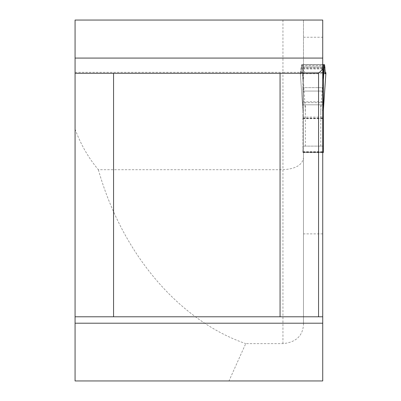 <?xml version="1.0" encoding="UTF-8"?>
<svg xmlns="http://www.w3.org/2000/svg" width="401" height="401" viewBox="0 0 401 401"><rect width="100%" height="100%" fill="white"/><g stroke="black" fill="none" stroke-linecap="round" stroke-linejoin="round"><path stroke-width="0.3" stroke-dasharray="2 1.5" d="M282.946 20.05L282.946 72.335L303.477 72.335L303.477 20.05L75.067 20.05L75.067 380.95L322.73 380.95L322.73 118.435L322.73 152.53L303.477 152.53L303.477 104.801L322.73 104.801L303.477 104.801L303.477 20.05L322.73 20.05L322.73 87.639L303.477 87.639M322.73 233.888L303.477 233.888L303.477 325.196C302.439 336.244 295.597 342.389 282.946 343.627L245.733 343.627L228.981 380.95M75.067 129.147C80.817 144.581 88.581 158.104 98.36 169.713L282.946 169.713C295.562 168.961 302.409 164.991 303.477 157.799L303.477 325.196M98.36 169.713C122.115 253.688 178.656 320.414 245.733 343.627M75.067 316.79L322.73 316.79M318.554 316.79L318.554 73.298L75.067 73.298M322.73 146.114L322.73 104.801L305.402 104.801L305.402 146.114L322.73 146.114L303.477 146.114L322.73 146.114M322.73 64.636L302.835 64.636L302.835 91.062L322.73 91.062L322.73 101.794L303.477 101.794M303.477 91.062L322.73 91.062L322.73 87.639L302.835 87.639M303.477 233.888L303.477 118.435L303.477 152.53L322.73 152.53L302.835 152.53L302.835 104.721L305.402 104.801M322.73 118.435L303.477 118.435M322.73 68.952L303.477 68.952M303.477 72.335L303.477 157.799M323.412 72.335L302.795 72.335L323.412 72.335L320.805 110.305L323.371 110.195M323.878 102.566A2.566 0.311 -176.1 0 1 321.321 102.681L304.885 102.681A2.566 0.311 176.1 0 1 302.324 102.546L302.835 110.265L305.402 110.305L302.795 72.335L300.279 72.726L300.84 73.694L301.642 64.736L302.835 64.636L302.835 152.53L323.371 152.53L323.371 110.265M302.835 91.062L302.835 104.721M323.371 146.114L305.402 146.114M323.371 101.794L323.371 64.636M324.499 64.636L301.702 64.636M323.026 104.801L303.181 104.801M302.835 79.914L301.823 64.636M301.321 66.937L324.885 66.937L301.321 66.937L324.249 66.937L301.321 66.937L304.66 72.335L320.314 72.335L325.371 73.694L320.314 72.335L304.66 72.335L301.321 66.937C301.326 73.313 300.976 75.243 300.279 72.726L302.835 110.195M325.021 72.421L302.795 72.335L300.279 72.726L301.321 66.937L324.885 66.937M302.795 72.335L300.279 72.726L302.324 102.546M75.067 72.335L282.946 72.335L282.946 343.627M303.477 37.243L322.73 37.243M302.835 70.536L303.477 70.536M302.835 89.147L303.477 89.147M302.835 89.518L303.477 89.518M322.73 151.753L303.477 151.753M322.73 151.979L303.477 151.979M322.73 152.205L303.477 152.205M302.835 148.681L303.477 148.681M320.805 146.114L320.805 104.801M320.805 110.305L320.805 115.172M305.402 115.172L305.402 110.305M324.825 65.644L301.382 65.644M301.642 64.736L324.564 64.736M302.835 64.792L322.73 64.792M302.835 67.674L322.73 67.674M302.835 68.421L322.73 68.421M302.835 101.794L322.73 101.794M302.835 117.097L323.371 117.097M302.835 118.11L323.371 118.11M302.835 118.676L323.371 118.676M302.835 151.753L323.371 151.753M302.835 151.979L323.371 151.979M302.835 152.205L323.371 152.205M325.582 73.694L300.625 73.694"/><path stroke-width="0.6" d="M322.73 316.79L322.73 380.95L75.067 380.95L75.067 20.05L322.73 20.05L322.73 316.79L318.554 316.79L318.554 73.298L280.058 73.298L280.058 316.79L318.554 316.79M280.058 316.79L113.563 316.79L113.563 73.298L280.058 73.298M113.563 316.79L75.067 316.79M75.067 73.298L113.563 73.298M322.73 152.53L322.73 148.681L323.371 148.681L323.371 152.53L322.73 152.53M323.371 104.721L323.371 64.636L324.564 64.736L325.366 73.694L325.928 72.726L323.371 110.195L323.371 101.794L322.73 101.794L322.73 104.801L323.371 104.721L323.371 146.114L322.73 146.114L322.73 148.681M318.554 73.298L322.73 69.127M323.371 146.114L323.371 148.681M323.371 110.265L323.883 102.546A2.566 0.311 -176.1 0 0 323.883 102.546L325.933 72.726L325.021 72.421L325.928 72.726C325.231 75.243 324.88 73.313 324.885 66.937L325.021 72.421M323.371 64.636L322.73 64.636M324.384 64.636L323.371 79.914M324.249 66.937L324.885 66.937L324.965 71.699L325.371 73.694L324.965 71.699L324.885 66.937L324.249 66.937M322.73 323.206L75.067 323.206M75.067 58.08L322.73 58.08M322.73 64.792L323.371 64.792M322.73 67.674L323.371 67.674M322.73 68.421L323.371 68.421M322.73 70.536L323.371 70.536M322.73 87.639L323.371 87.639M322.73 89.147L323.371 89.147M322.73 89.518L323.371 89.518M322.73 91.062L323.371 91.062"/></g></svg>

